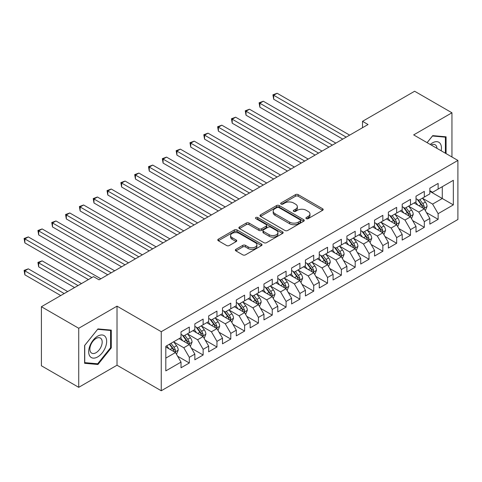 <?xml version="1.0" encoding="UTF-8"?>
<svg xmlns="http://www.w3.org/2000/svg" width="482" height="482" viewBox="0 0 482 482"><rect width="100%" height="100%" fill="white"/><g stroke="black" fill="none" stroke-linecap="round" stroke-linejoin="round"><path stroke-width="0.72" d="M306.299 218.635A1.344 0.777 0 0 0 308.197 218.635L322.615 210.315A1.916 1.109 0 0 0 323.175 209.531A1.916 1.109 0 0 0 322.615 208.748L298.189 194.644A1.916 1.109 0 0 0 295.478 194.644L281.06 202.97A1.344 0.777 0 0 0 280.669 203.518A1.344 0.777 0 0 0 281.06 204.067A1.344 0.777 0 0 0 282.958 204.067L284.826 202.988A6.139 3.543 0 0 1 293.508 202.988L295.544 204.163A6.139 3.543 0 0 1 297.346 206.67A6.139 3.543 0 0 1 295.544 209.176L293.683 210.254A1.344 0.777 0 0 0 293.285 210.803A1.344 0.777 0 0 0 293.683 211.351A1.344 0.777 0 0 0 295.58 211.351L297.442 210.273A6.139 3.543 0 0 1 306.13 210.273L308.167 211.447A6.139 3.543 0 0 1 309.962 213.954A6.139 3.543 0 0 1 308.167 216.46L306.299 217.539A1.344 0.777 0 0 0 305.907 218.087A1.344 0.777 0 0 0 306.299 218.635L306.299 217.539M235.915 249.327A1.916 1.109 0 0 0 235.349 250.11A1.916 1.109 0 0 0 235.915 250.893L242.765 254.845A1.916 1.109 0 0 0 245.477 254.845L261.491 245.603A1.916 1.109 0 0 0 262.051 244.82A1.916 1.109 0 0 0 261.491 244.037L237.066 229.938A1.916 1.109 0 0 0 234.354 229.938L218.34 239.18A1.916 1.109 0 0 0 217.78 239.964A1.916 1.109 0 0 0 218.34 240.747L226.618 245.525A1.916 1.109 0 0 0 229.33 245.525L236.186 241.572A1.916 1.109 0 0 0 236.746 240.789A1.916 1.109 0 0 0 236.186 240.006L232.077 237.632A5.133 2.964 0 0 1 230.577 235.535A5.133 2.964 0 0 1 233.746 232.8A5.133 2.964 0 0 1 239.337 233.445L255.418 242.723A5.133 2.964 0 0 1 256.918 244.82A5.133 2.964 0 0 1 253.749 247.561A5.133 2.964 0 0 1 248.158 246.917L245.477 245.368A1.916 1.109 0 0 0 242.765 245.368L235.915 249.327L235.915 250.893M78.729 328.272L78.729 387.329L117.018 365.223L117.018 306.16L78.729 328.272L41.404 306.721L93.52 276.632L99.051 279.825L368.049 124.519L362.518 121.325L362.518 127.712M117.018 306.16L161.253 331.7L457.9 160.434L457.9 219.491L161.253 390.757L161.253 331.7M451.953 156.999L451.953 112.788L413.664 134.894L457.9 160.434M451.953 112.788L414.634 91.243L362.518 121.325M284.964 230.486A1.916 1.109 0 0 0 287.676 230.486L303.684 221.244A1.916 1.109 0 0 0 304.25 220.461A1.916 1.109 0 0 0 303.684 219.678L279.265 205.573A1.916 1.109 0 0 0 276.548 205.573L260.539 214.815A1.916 1.109 0 0 0 259.979 215.599A1.916 1.109 0 0 0 260.539 216.382L284.964 230.486M256.394 218.924A1.344 0.777 0 0 1 257.756 219.117L257.756 217.521L282.585 231.854A1.916 1.109 0 0 1 283.151 232.637A1.916 1.109 0 0 1 282.585 233.421L266.576 242.669A1.916 1.109 0 0 1 263.865 242.669L239.44 228.564L239.44 226.998A1.916 1.109 0 0 0 238.879 227.781A1.916 1.109 0 0 0 239.44 228.564M239.44 226.998L246.29 223.046A1.916 1.109 0 0 1 249.007 223.046L258.912 228.763A1.916 1.109 0 0 0 261.624 228.763L266.172 226.136A1.916 1.109 0 0 0 266.733 225.353A1.916 1.109 0 0 0 266.172 224.57L255.858 218.617A1.344 0.777 0 0 1 255.466 218.069A1.344 0.777 0 0 1 256.291 217.352A1.344 0.777 0 0 1 257.756 217.521M429.842 191.318L442.277 198.5L442.277 186.691L453.339 180.304L438.132 189.083L438.132 183.419L429.842 188.209L429.842 193.872L424.311 197.066L424.311 191.402L416.014 196.186L416.014 201.856L410.489 205.049L410.489 199.379L402.193 204.169L402.193 209.833L396.662 213.026L396.662 207.362L388.372 212.152L388.372 217.816L382.841 221.009L382.841 215.34L374.544 220.129L374.544 225.799L369.019 228.986L369.019 223.323L360.723 228.113L360.723 233.776L355.192 236.969L355.192 231.306L346.901 236.09L346.901 241.759L341.37 244.952L341.37 239.283L333.074 244.073L333.074 249.736L327.549 252.93L327.549 247.266L319.253 252.056L319.253 257.719L313.722 260.913L313.722 255.243L305.431 260.033L305.431 265.703L299.9 268.89L299.9 263.226L291.604 268.016L291.604 273.68L286.079 276.873L286.079 271.209L277.783 275.993L277.783 281.663L272.252 284.856L272.252 279.186L263.961 283.976L263.961 289.64L258.43 292.833L258.43 287.17L250.14 291.959L250.14 297.623L244.609 300.816L244.609 295.147L236.313 299.937L236.313 305.606L230.788 308.799L230.788 303.13L222.491 307.92L222.491 313.583L216.96 316.776L216.96 311.113L208.67 315.897L208.67 321.566L203.139 324.76L203.139 319.09L194.842 323.88L194.842 329.543L189.318 332.737L189.318 327.073L181.021 331.863L181.021 337.527L165.814 346.305L165.814 370.887L181.021 362.109L175.49 352.529L165.814 346.944M453.339 180.304L453.339 204.886L438.132 213.665L432.601 204.091L422.581 198.301M426.45 212.586L438.132 219.334L438.132 213.665M438.132 219.334L429.842 224.118L429.842 218.454L424.311 221.648L418.78 212.068L408.76 206.284M412.628 220.569L424.311 227.311L424.311 221.648M424.311 227.311L416.014 232.101L416.014 226.438L410.489 229.625L404.958 220.051L394.933 214.267M398.807 228.552L410.489 235.294L410.489 229.625M410.489 235.294L402.193 240.084L402.193 234.415L396.662 237.608L391.131 228.034L381.111 222.244M384.985 236.529L396.662 243.277L396.662 237.608M396.662 243.277L388.372 248.061L388.372 242.398L382.841 245.591L377.31 236.011L367.29 230.227M371.158 244.513L382.841 251.255L382.841 245.591M382.841 251.255L374.544 256.044L374.544 250.375L369.019 253.568L363.488 243.994L353.463 238.204M357.337 252.49L369.019 259.238L369.019 253.568M369.019 259.238L360.723 264.028L360.723 258.358L355.192 261.551L349.667 251.972L339.641 246.188M343.515 260.473L355.192 267.215L355.192 261.551M355.192 267.215L346.901 272.005L346.901 266.341L341.37 269.528L335.84 259.955L325.82 254.171M329.688 268.456L341.37 275.198L341.37 269.528M341.37 275.198L333.074 279.988L333.074 274.318L327.549 277.512L322.018 267.938L311.999 262.148M315.867 276.433L327.549 283.181L327.549 277.512M327.549 283.181L319.253 287.965L319.253 282.301L313.722 285.495L308.197 275.915L298.171 270.131M302.045 284.416L313.722 291.158L313.722 285.495M313.722 291.158L305.431 295.948L305.431 290.278L299.9 293.472L294.369 283.898L284.35 278.108M288.218 292.399L299.9 299.141L299.9 293.472M299.9 299.141L291.604 303.931L291.604 298.262L286.079 301.455L280.548 291.875L270.529 286.091M274.397 300.376L286.079 307.118L286.079 301.455M286.079 307.118L277.783 311.908L277.783 306.245L272.252 309.438L266.727 299.858L256.701 294.074M260.575 308.36L272.252 315.101L272.252 309.438M272.252 315.101L263.961 319.891L263.961 314.222L258.43 317.415L252.899 307.841L242.88 302.051M246.748 316.337L258.43 323.085L258.43 317.415M258.43 323.085L250.14 327.868L250.14 322.205L244.609 325.398L239.078 315.818L229.058 310.034M232.927 324.32L244.609 331.062L244.609 325.398M244.609 331.062L236.313 335.852L236.313 330.188L230.788 333.375L225.257 323.802L215.231 318.012M219.105 332.303L230.788 339.045L230.788 333.375M230.788 339.045L222.491 343.835L222.491 338.165L216.96 341.358L211.429 331.779L201.41 325.995M205.284 340.28L216.96 347.022L216.96 341.358M216.96 347.022L208.67 351.812L208.67 346.148L203.139 349.342L197.608 339.762L187.588 333.978M191.456 348.263L203.139 355.005L203.139 349.342M203.139 355.005L194.842 359.795L194.842 354.125L189.318 357.319L183.787 347.745L173.761 341.955M177.635 356.24L189.318 362.988L189.318 357.319M189.318 362.988L181.021 367.772L181.021 362.109M181.021 334.333L183.787 335.93L189.318 332.737M165.814 358.12L175.49 352.529M194.842 326.356L197.608 327.953L203.139 324.76M183.787 347.745L189.318 344.552L179.087 338.647M194.842 354.125L189.318 344.552M208.67 318.373L211.429 319.97L216.96 316.776M197.608 339.762L203.139 336.569L192.908 330.664M208.67 346.148L203.139 336.569M222.491 310.39L225.257 311.987L230.788 308.799M211.429 331.779L216.96 328.591L206.73 322.681M222.491 338.165L216.96 328.591M236.313 302.413L239.078 304.009L244.609 300.816M225.257 323.802L230.788 320.608L220.557 314.704M236.313 330.188L230.788 320.608M250.14 294.43L252.899 296.026L258.43 292.833M239.078 315.818L244.609 312.625L234.379 306.721M250.14 322.205L244.609 312.625M263.961 286.453L266.727 288.049L272.252 284.856M252.899 307.841L258.43 304.648L248.2 298.744M263.961 314.222L258.43 304.648M277.783 278.469L280.548 280.066L286.079 276.873M266.727 299.858L272.252 296.665L262.027 290.76M277.783 306.245L272.252 296.665M291.604 270.486L294.369 272.083L299.9 268.89M280.548 291.875L286.079 288.688L275.849 282.777M291.604 298.262L286.079 288.688M305.431 262.509L308.197 264.106L313.722 260.913M294.369 283.898L299.9 280.705L289.67 274.8M305.431 290.278L299.9 280.705M319.253 254.526L322.018 256.123L327.549 252.93M308.197 275.915L313.722 272.722L303.497 266.817M319.253 282.301L313.722 272.722M333.074 246.549L335.84 248.146L341.37 244.952M322.018 267.938L327.549 264.745L317.319 258.834M333.074 274.318L327.549 264.745M346.901 238.566L349.667 240.163L355.192 236.969M335.84 259.955L341.37 256.761L331.14 250.857M346.901 266.341L341.37 256.761M360.723 230.583L363.488 232.179L369.019 228.986M349.667 251.972L355.192 248.784L344.961 242.874M360.723 258.358L355.192 248.784M374.544 222.606L377.31 224.202L382.841 221.009M363.488 243.994L369.019 240.801L358.789 234.897M374.544 250.375L369.019 240.801M388.372 214.623L391.131 216.219L396.662 213.026M377.31 236.011L382.841 232.818L372.61 226.914M388.372 242.398L382.841 232.818M402.193 206.645L404.958 208.236L410.489 205.049M391.131 228.034L396.662 224.841L386.431 218.93M402.193 234.415L396.662 224.841M416.014 198.662L418.78 200.259L424.311 197.066M404.958 220.051L410.489 216.858L400.259 210.953M416.014 226.438L410.489 216.858M429.842 190.679L432.601 192.276L438.132 189.083M418.78 212.068L424.311 208.875L414.08 202.97M429.842 218.454L424.311 208.875M41.404 306.721L41.404 365.778L78.729 387.329M117.018 365.223L161.253 390.757M432.601 204.091L442.277 198.5L453.339 204.886M446.079 153.607L446.079 136.816L432.74 135.623L427.094 142.648M111.282 347.896L111.282 330.11L97.942 328.917L84.603 345.516L84.603 363.301L97.942 364.488L111.282 347.896L110.589 347.498M306.835 218.828L308.167 218.057A6.139 3.543 0 0 0 309.962 215.55L309.962 213.954M297.346 206.67L297.346 208.266A6.139 3.543 0 0 1 295.544 210.773L294.219 211.544M322.591 210.327L298.189 196.24A1.916 1.109 0 0 0 295.478 196.24L281.596 204.254M303.66 221.256L279.265 207.17A1.916 1.109 0 0 0 276.548 207.17L260.563 216.4L260.539 214.815M300.292 221.009A1.344 0.777 0 0 0 300.69 220.461A1.344 0.777 0 0 0 300.292 219.913L278.855 207.531A1.344 0.777 0 0 0 276.957 207.531L274.987 208.67A6.139 3.543 0 0 0 273.192 211.176A6.139 3.543 0 0 0 274.987 213.683L289.646 222.142A6.139 3.543 0 0 0 298.328 222.142L300.292 221.009L300.292 222.6A1.344 0.777 0 0 0 300.69 222.051L300.69 220.461M273.192 211.176L273.192 212.773A6.139 3.543 0 0 0 274.987 215.279L274.987 213.683M300.292 222.6L298.328 223.738A6.139 3.543 0 0 1 289.646 223.738L274.987 215.279M239.464 228.582L246.29 224.642L246.29 223.046M266.733 225.353L266.733 226.95A1.916 1.109 0 0 1 266.172 227.733L261.624 230.36A1.916 1.109 0 0 1 258.912 230.36L249.007 224.642A1.916 1.109 0 0 0 246.29 224.642M257.756 219.117L282.56 233.439M269.191 234.698A5.133 2.964 0 0 0 274.782 235.337A5.133 2.964 0 0 0 277.951 232.601A5.133 2.964 0 0 0 276.445 230.504L270.782 227.233A1.916 1.109 0 0 0 268.07 227.233L263.521 229.86A1.916 1.109 0 0 0 262.961 230.643A1.916 1.109 0 0 0 263.521 231.426L269.191 234.698L269.191 236.294A5.133 2.964 0 0 0 274.782 236.933A5.133 2.964 0 0 0 277.951 234.198L277.951 232.601M262.961 230.643L262.961 232.24A1.916 1.109 0 0 0 263.521 233.023L263.521 231.426M269.191 236.294L263.521 233.023M256.918 244.82L256.918 246.416A5.133 2.964 0 0 1 253.749 249.152A5.133 2.964 0 0 1 248.158 248.513L245.477 246.965A1.916 1.109 0 0 0 242.765 246.965L235.939 250.905M230.577 235.535L230.577 237.132A5.133 2.964 0 0 0 232.077 239.229L232.077 237.632M236.156 241.584L232.077 239.229M261.461 245.621L237.066 231.535A1.916 1.109 0 0 0 234.354 231.535L218.364 240.759M96.533 363.675L97.942 364.488M425.335 210.652L427.046 206.465A5.181 2.988 -120 0 0 425.395 202.054L422.455 198.138M417.78 205.103L415.544 202.127M414.502 203.217L414.249 202.874M273.68 131.17L315.108 155.09L246.031 115.21L246.031 111.215L249.489 109.221L322.018 151.095M423.335 208.314L424.136 207.591L424.25 206.688A5.181 2.988 -120 0 0 422.768 203.573L419.828 199.65M418.153 199.897L421.78 204.736A2.639 1.524 60 0 1 422.262 205.537L424.25 206.688M417.243 199.373L421.105 204.531A5.181 2.988 60 0 1 422.594 207.646L422.696 207.947M346.209 137.129L273.68 95.255L277.132 93.261L349.667 135.135M342.75 139.123L273.68 99.244L273.68 95.255L272.92 94.815L277.132 93.261M273.68 99.244L272.92 94.815M411.508 218.629L413.225 214.448A5.181 2.988 -120 0 0 411.568 210.038L408.634 206.115M403.952 213.086L401.723 210.11M400.681 211.194L400.422 210.857M259.852 139.147L301.28 163.067L232.21 123.187L232.21 119.199L235.662 117.204L308.197 159.078M409.507 216.298L410.315 215.575L410.429 214.671A5.181 2.988 -120 0 0 408.941 211.556L406.007 207.634M404.332 207.875L407.959 212.719A2.639 1.524 60 0 1 408.435 213.52L410.429 214.671M403.422 207.35L407.284 212.508A5.181 2.988 60 0 1 408.766 215.629L408.875 215.924M397.686 226.612L399.397 222.431A5.181 2.988 -120 0 0 397.746 218.015L394.812 214.098M390.131 221.069L387.896 218.087M386.853 219.177L386.6 218.834M246.031 147.131L287.459 171.05L218.388 131.17L218.388 127.176L221.841 125.181L294.369 167.055M395.686 224.275L396.487 223.552L396.602 222.648A5.181 2.988 -120 0 0 395.12 219.533L392.185 215.617M390.504 215.858L394.131 220.702A2.639 1.524 60 0 1 394.613 221.503L396.602 222.648M389.595 215.333L393.463 220.491A5.181 2.988 60 0 1 394.945 223.606L395.047 223.907M332.387 145.112L259.852 103.238L263.311 101.238L335.84 143.118M328.929 147.106L259.852 107.227L259.852 103.238L259.093 102.799L263.311 101.238M259.852 107.227L259.093 102.799M318.56 153.089L245.272 110.776L249.489 109.221M246.031 115.21L245.272 110.776M441.175 150.776A12.707 7.338 120 0 0 440.247 143.57A12.707 7.338 120 0 0 430.251 144.473M436.969 148.348A8.7 5.025 120 0 0 436.156 145.678A8.7 5.025 120 0 0 435.18 144.775A8.7 5.025 120 0 0 431.185 145.01M432.438 136.002L445.392 137.171L445.392 153.21M444.531 136.677L445.392 137.171M427.124 142.666L432.462 136.02M89.887 356.228A12.707 7.338 120 0 0 102.16 352.938A12.707 7.338 120 0 0 105.45 336.864A12.707 7.338 120 0 0 93.177 340.153A12.707 7.338 120 0 0 89.887 356.228M90.706 352.228A8.7 5.025 120 0 0 91.682 353.137A8.7 5.025 120 0 0 99.774 349.076A8.7 5.025 120 0 0 101.359 338.973A8.7 5.025 120 0 0 100.383 338.069A8.7 5.025 120 0 0 92.285 342.13A8.7 5.025 120 0 0 90.706 352.228M97.665 329.314L110.589 330.465L110.589 347.703L97.665 363.777L84.742 362.627L84.742 345.389L97.641 329.296M109.733 329.971L110.589 330.465M383.865 234.589L385.576 230.408A5.181 2.988 -120 0 0 383.925 225.998L380.985 222.075M376.309 229.046L374.074 226.07M373.032 227.155L372.779 226.817M232.21 155.114L273.637 179.027L204.561 139.147L204.561 135.159L208.019 133.165L280.548 175.038M381.865 232.258L382.666 231.535L382.78 230.631A5.181 2.988 -120 0 0 381.298 227.516L378.358 223.594M376.683 223.841L380.31 228.679A2.639 1.524 60 0 1 380.792 229.48L382.78 230.631M375.773 223.311L379.635 228.474A5.181 2.988 60 0 1 381.123 231.589L381.226 231.89M370.037 242.573L371.755 238.391A5.181 2.988 -120 0 0 370.098 233.981L367.163 230.059M362.482 237.03L360.253 234.047M359.211 235.138L358.951 234.8M218.388 163.091L259.81 187.01M368.043 240.235L368.844 239.512L368.959 238.608A5.181 2.988 -120 0 0 367.471 235.493L364.537 231.577M362.862 231.818L366.489 236.662A2.639 1.524 60 0 1 366.965 237.463L368.959 238.608M361.952 231.294L365.814 236.451A5.181 2.988 60 0 1 367.296 239.566L367.404 239.867M304.738 161.072L231.45 118.759L235.662 117.204M232.21 123.187L231.45 118.759M290.917 169.055L217.623 126.742L221.841 125.181M218.388 131.17L217.623 126.742M356.216 250.556L357.927 246.368A5.181 2.988 -120 0 0 356.276 241.958L353.342 238.042M348.661 245.013L346.431 242.03M345.383 243.121L345.13 242.777M204.561 171.074L245.989 194.993L176.918 155.114L176.918 151.119L180.37 149.125L252.899 190.999M354.216 248.218L355.017 247.495L355.132 246.591A5.181 2.988 -120 0 0 353.649 243.476L350.715 239.554M349.04 239.801L352.667 244.639A2.639 1.524 60 0 1 353.143 245.44L355.132 246.591M348.125 239.277L351.993 244.434A5.181 2.988 60 0 1 353.475 247.549L353.577 247.85M277.09 177.033L203.802 134.719L208.019 133.165M204.561 139.147L203.802 134.719M342.395 258.533L344.106 254.351A5.181 2.988 -120 0 0 342.455 249.941L339.515 246.019M334.839 252.99L332.604 250.013M331.562 251.098L331.309 250.761M190.739 179.051L232.167 202.97L163.091 163.091L163.091 159.102L166.549 157.108L239.078 198.982M340.394 256.201L341.196 255.478L341.31 254.574A5.181 2.988 -120 0 0 339.828 251.459L336.888 247.537M335.213 247.778L338.84 252.622A2.639 1.524 60 0 1 339.322 253.424L341.31 254.574M334.303 247.254L338.171 252.411A5.181 2.988 60 0 1 339.653 255.532L339.756 255.828M263.268 185.016L190.739 143.142L194.192 141.142L266.727 183.021M259.816 187.01L190.739 147.131L190.739 143.142L189.98 142.702L194.192 141.142M190.739 147.131L189.98 142.702M328.567 266.516L330.284 262.335A5.181 2.988 -120 0 0 328.628 257.918L325.693 254.002M321.012 260.973L318.783 257.99M317.74 259.081L317.487 258.744M176.918 187.034L218.346 210.953L149.269 171.074L149.269 167.079L152.728 165.085L225.257 206.959M326.573 264.178L327.374 263.455L327.489 262.551A5.181 2.988 -120 0 0 326.007 259.437L323.067 255.52M321.392 255.761L325.019 260.605A2.639 1.524 60 0 1 325.501 261.407L327.489 262.551M320.482 255.237L324.344 260.394A5.181 2.988 60 0 1 325.826 263.509L325.934 263.811M314.746 274.493L316.463 270.312A5.181 2.988 -120 0 0 314.806 265.901L311.872 261.979M307.191 268.95L304.961 265.974M303.913 267.058L303.66 266.721M163.091 195.017L204.519 218.93L135.448 179.051L135.448 175.062L138.9 173.068L211.429 214.942M312.746 272.161L313.553 271.438L313.662 270.535A5.181 2.988 -120 0 0 312.179 267.42L309.245 263.497M307.57 263.744L311.197 268.582A2.639 1.524 60 0 1 311.673 269.384L313.662 270.535M306.654 263.214L310.522 268.378A5.181 2.988 60 0 1 312.005 271.493L312.107 271.794M300.925 282.476L302.636 278.295A5.181 2.988 -120 0 0 300.985 273.884L298.045 269.962M293.369 276.933L291.134 273.951M290.092 275.041L289.839 274.704M149.269 202.994L190.697 226.914L121.621 187.034L121.621 183.046L125.079 181.051L197.608 222.925M298.924 280.138L299.726 279.421L299.84 278.518A5.181 2.988 -120 0 0 298.358 275.397L295.424 271.48M293.743 271.721L297.37 276.566A2.639 1.524 60 0 1 297.852 277.367L299.84 278.518M292.833 271.197L296.701 276.355A5.181 2.988 60 0 1 298.183 279.47L298.286 279.771M287.103 290.459L288.814 286.272A5.181 2.988 -120 0 0 287.164 281.862L284.223 277.945M279.542 284.916L277.313 281.934M276.27 283.024L276.017 282.681M135.448 210.977L176.876 234.897L107.799 195.017L107.799 191.023L111.258 189.028L183.787 230.902M285.103 288.122L285.904 287.399L286.019 286.495A5.181 2.988 -120 0 0 284.537 283.38L281.596 279.458M279.922 279.705L283.549 284.543A2.639 1.524 60 0 1 284.031 285.35L286.019 286.495M279.012 279.18L282.874 284.338A5.181 2.988 60 0 1 284.356 287.453L284.464 287.754M273.276 298.436L274.993 294.255A5.181 2.988 -120 0 0 273.336 289.845L270.402 285.922M265.721 292.893L263.491 289.917M262.443 291.001L262.19 290.664M121.621 218.955L163.049 242.874L93.978 202.994L93.978 199.006L97.43 197.011L169.965 238.885M271.276 296.105L272.083 295.382L272.191 294.478A5.181 2.988 -120 0 0 270.709 291.363L267.775 287.441M266.1 287.688L269.727 292.526A2.639 1.524 60 0 1 270.203 293.327L272.191 294.478M265.184 287.158L269.052 292.321A5.181 2.988 60 0 1 270.535 295.436L270.637 295.731M259.455 306.419L261.166 302.238A5.181 2.988 -120 0 0 259.515 297.828L256.581 293.906M251.899 300.876L249.664 297.894M248.622 298.985L248.369 298.647M107.799 226.938L149.227 250.857L80.151 210.977L80.151 206.983L83.609 204.989L156.138 246.868M257.454 304.082L258.256 303.359L258.37 302.455A5.181 2.988 -120 0 0 256.888 299.34L253.954 295.424M252.273 295.665L255.9 300.509A2.639 1.524 60 0 1 256.382 301.31L258.37 302.455M251.363 295.141L255.231 300.298A5.181 2.988 60 0 1 256.713 303.413L256.816 303.714M245.633 314.397L247.344 310.215A5.181 2.988 -120 0 0 245.693 305.805L242.753 301.883M238.078 308.854L235.843 305.877M234.8 306.962L234.547 306.624M93.978 234.921L135.406 258.834L66.329 218.955L66.329 214.966L69.788 212.972L142.317 254.845M243.633 312.065L244.434 311.342L244.549 310.438A5.181 2.988 -120 0 0 243.067 307.323L240.126 303.401M238.451 303.648L242.078 308.486A2.639 1.524 60 0 1 242.56 309.287L244.549 310.438M237.542 303.118L241.404 308.281A5.181 2.988 60 0 1 242.886 311.396L242.994 311.697M249.447 192.993L176.153 150.679L180.37 149.125M176.918 155.114L176.153 150.679M235.62 200.976L162.332 158.662L166.549 157.108M163.091 163.091L162.332 158.662M221.798 208.959L148.51 166.645L152.728 165.085M149.269 171.074L148.51 166.645M207.977 216.936L134.683 174.623L138.9 173.068M135.448 179.051L134.683 174.623M194.156 224.919L120.862 182.606L125.079 181.051M121.621 187.034L120.862 182.606M180.328 232.896L107.04 190.583L111.258 189.028M107.799 195.017L107.04 190.583M166.507 240.88L93.219 198.566L97.43 197.011M93.978 202.994L93.219 198.566M231.806 322.38L233.523 318.198A5.181 2.988 -120 0 0 231.866 313.788L228.932 309.866M224.251 316.837L222.021 313.854M220.979 314.945L220.72 314.607M80.151 242.898L121.578 266.817L52.508 226.938L52.508 222.949L55.96 220.955L128.495 262.829M229.806 320.042L230.613 319.325L230.721 318.421A5.181 2.988 -120 0 0 229.239 315.3L226.305 311.384M224.63 311.625L228.257 316.469A2.639 1.524 60 0 1 228.733 317.27L230.721 318.421M223.72 311.101L227.582 316.258A5.181 2.988 60 0 1 229.064 319.379L229.173 319.674M152.686 248.863L79.391 206.549L83.609 204.989M80.151 210.977L79.391 206.549M217.985 330.363L219.696 326.175A5.181 2.988 -120 0 0 218.045 321.765L215.111 317.849M210.429 324.82L208.194 321.837M207.152 322.928L206.898 322.585M66.329 250.881L107.757 274.8L38.681 234.921L38.681 230.926L42.139 228.932L114.668 270.806M215.984 328.025L216.786 327.302L216.9 326.398A5.181 2.988 -120 0 0 215.418 323.283L212.484 319.361M210.803 319.608L214.43 324.452A2.639 1.524 60 0 1 214.912 325.254L216.9 326.398M209.893 319.084L213.761 324.241A5.181 2.988 60 0 1 215.243 327.356L215.346 327.658M138.858 256.84L65.57 214.526L69.788 212.972M66.329 218.955L65.57 214.526M204.163 338.34L205.874 334.159A5.181 2.988 -120 0 0 204.223 329.748L201.283 325.826M196.608 332.797L194.373 329.821M193.33 330.905L193.077 330.568M52.508 258.864L88.405 279.584L24.859 242.898L24.859 238.909L28.318 236.915L100.846 278.789M202.163 336.008L202.964 335.285L203.079 334.381A5.181 2.988 -120 0 0 201.597 331.267L198.656 327.344M196.981 327.591L200.608 332.429A2.639 1.524 60 0 1 201.09 333.231L203.079 334.381M196.072 327.061L199.934 332.225A5.181 2.988 60 0 1 201.422 335.339L201.524 335.635M125.037 264.823L51.749 222.509L55.96 220.955M52.508 226.938L51.749 222.509M190.336 346.323L192.053 342.142A5.181 2.988 -120 0 0 190.396 337.731L187.462 333.809M182.78 340.78L180.551 337.798M179.509 338.888L179.25 338.551M81.494 283.579L42.139 260.858L38.681 262.853L38.681 266.841L74.583 287.567M188.342 343.985L189.143 343.262L189.257 342.359A5.181 2.988 -120 0 0 187.769 339.244L184.835 335.327M183.16 335.568L186.787 340.413A2.639 1.524 60 0 1 187.263 341.214L189.257 342.359M182.25 335.044L186.112 340.202A5.181 2.988 60 0 1 187.594 343.317L187.703 343.618M38.681 266.841L37.921 262.413L78.036 285.573M37.921 262.413L42.139 260.858M111.215 272.806L37.921 230.486L42.139 228.932M38.681 234.921L37.921 230.486M176.514 354.3L178.226 350.119A5.181 2.988 -120 0 0 176.575 345.708L173.641 341.792M168.959 348.757L166.73 345.781M67.673 291.556L28.318 268.836L24.859 270.83L24.859 274.824L60.756 295.55M174.514 351.968L175.315 351.245L175.43 350.342A5.181 2.988 -120 0 0 173.948 347.227L171.014 343.305M169.712 344.058L172.966 348.39A2.639 1.524 60 0 1 173.442 349.191L175.43 350.342M169.351 344.262L172.291 348.185A5.181 2.988 60 0 1 173.773 351.3L173.875 351.601M24.859 274.824L24.1 270.396L64.214 293.556M24.1 270.396L28.318 268.836M91.863 277.59L24.1 238.47L28.318 236.915M24.859 242.898L24.1 238.47M308.167 218.057L308.167 216.46M293.683 211.351L293.683 210.254M295.544 210.773L295.544 209.176M281.06 204.067L281.06 202.97M295.478 196.24L295.478 194.644M298.189 196.24L298.189 194.644M322.615 210.315L322.615 208.748M276.548 207.17L276.548 205.573M279.265 207.17L279.265 205.573M303.684 221.244L303.684 219.678M289.646 223.738L289.646 222.142M298.328 223.738L298.328 222.142M249.007 224.642L249.007 223.046M258.912 230.36L258.912 228.763M261.624 230.36L261.624 228.763M266.172 227.733L266.172 226.136M282.585 233.421L282.585 231.854M242.765 246.965L242.765 245.368M245.477 246.965L245.477 245.368M248.158 248.513L248.158 246.917M236.186 241.572L236.186 240.006M218.34 240.747L218.34 239.18M234.354 231.535L234.354 229.938M237.066 231.535L237.066 229.938M261.491 245.603L261.491 244.037M423.66 208.501L427.01 206.567M422.768 203.573L425.395 202.054M418.942 205.778L421.105 204.531M409.839 216.484L413.188 214.55M408.941 211.556L411.568 210.038M405.121 213.761L407.284 212.508M396.011 224.461L399.367 222.527M395.12 219.533L397.746 218.015M391.3 221.738L393.463 220.491M382.19 232.445L385.54 230.51M381.298 227.516L383.925 225.998M377.472 229.721L379.635 228.474M368.368 240.428L371.718 238.488M367.471 235.493L370.098 233.981M363.651 237.704L365.814 236.451M354.541 248.405L357.897 246.471M353.649 243.476L356.276 241.958M349.83 245.681L351.993 244.434M340.72 256.388L344.076 254.454M339.828 251.459L342.455 249.941M336.002 253.665L338.171 252.411M326.898 264.365L330.248 262.431M326.007 259.437L328.628 257.918M322.181 261.642L324.344 260.394M313.077 272.348L316.427 270.414M312.179 267.42L314.806 265.901M308.36 269.625L310.522 268.378M299.25 280.331L302.606 278.391M298.358 275.397L300.985 273.884M294.532 277.608L296.701 276.355M285.428 288.308L288.778 286.374M284.537 283.38L287.164 281.862M280.711 285.585L282.874 284.338M271.607 296.291L274.957 294.357M270.709 291.363L273.336 289.845M266.889 293.568L269.052 292.321M257.78 304.275L261.136 302.335M256.888 299.34L259.515 297.828M253.062 301.551L255.231 300.298M243.958 312.252L247.308 310.318M243.067 307.323L245.693 305.805M239.241 309.528L241.404 308.281M230.137 320.235L233.487 318.301M229.239 315.3L231.866 313.788M225.419 317.511L227.582 316.258M216.31 328.212L219.665 326.278M215.418 323.283L218.045 321.765M211.598 325.489L213.761 324.241M202.488 336.195L205.838 334.261M201.597 331.267L204.223 329.748M197.771 333.472L199.934 332.225M188.667 344.178L192.017 342.238M187.769 339.244L190.396 337.731M183.949 341.455L186.112 340.202M174.839 352.155L178.195 350.221M173.948 347.227L176.575 345.708M170.128 349.432L172.291 348.185"/></g></svg>
